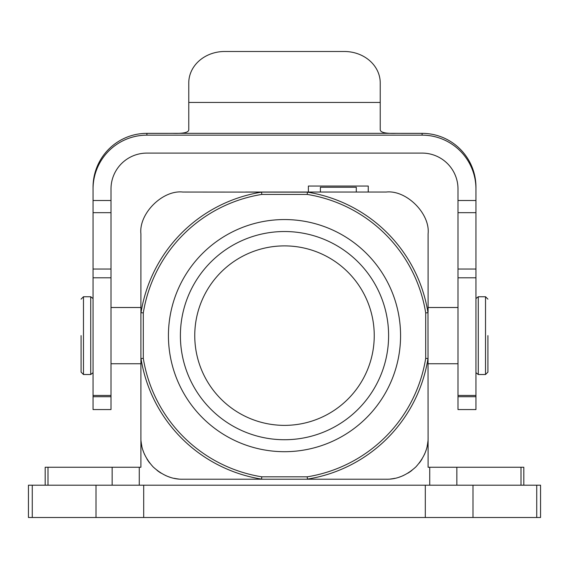<?xml version="1.0" encoding="UTF-8"?>
<svg xmlns="http://www.w3.org/2000/svg" width="569" height="569" viewBox="0 0 569 569"><rect width="100%" height="100%" fill="white"/><g stroke="black" fill="none" stroke-linecap="round" stroke-linejoin="round"><path stroke-width="0.85" d="M194.754 335.625A89.746 89.746 0 0 1 284.5 245.886A89.746 89.746 0 0 1 374.246 335.625A89.746 89.746 0 0 1 284.5 425.37A89.746 89.746 0 0 1 194.754 335.625M180.394 335.625A104.106 104.106 0 0 1 284.5 231.526A104.106 104.106 0 0 1 388.606 335.625A104.106 104.106 0 0 1 284.5 439.73A104.106 104.106 0 0 1 180.394 335.625M400.569 335.625A116.069 116.069 0 0 1 284.5 451.694A116.069 116.069 0 0 1 168.431 335.625A116.069 116.069 0 0 1 284.5 219.556A116.069 116.069 0 0 1 400.569 335.625M140.913 437.333C140.657 447.796 144.739 457.668 153.175 466.95C162.471 475.392 172.343 479.482 182.791 479.219L386.209 479.219C396.643 479.489 406.515 475.399 415.825 466.95C424.261 457.654 428.35 447.782 428.087 437.333L427.988 312.708A145.301 145.301 0 0 0 307.416 192.144L182.791 192.038C162.535 189.79 138.651 213.702 140.913 233.916L140.913 467.249L112.15 467.249L112.15 485.201M307.416 192.144L307.232 194.427L261.768 194.427L261.584 192.144L260.894 192.038M428.087 312.018L428.087 233.916C430.377 213.773 406.479 189.776 386.209 192.038L308.106 192.038M318.007 192.038L308.434 192.038L318.007 192.038M368.264 192.038L358.69 192.038L368.264 192.038L368.264 186.056L368.207 192.038M368.207 186.056L308.377 186.056L308.377 192.038L245.609 192.038M261.584 192.144A145.301 145.301 0 0 0 141.012 312.708L140.913 307.509L110.998 307.509M141.012 312.708L143.303 312.893L143.303 358.363A143.018 143.018 0 0 0 261.768 476.822L261.584 479.112L260.894 479.219L182.791 479.219M110.998 363.747L140.913 363.747L141.012 358.541L143.303 358.363M428.087 359.231L427.988 358.541L425.697 358.356A143.018 143.018 0 0 1 307.239 476.822L307.416 479.112L308.106 479.219L386.209 479.219M427.988 312.708L425.697 312.893A143.018 143.018 0 0 0 307.232 194.427M428.087 437.333L428.087 467.249L523.814 467.249L523.814 485.201M149.775 463.102A41.878 41.878 0 0 1 146.944 458.998M144.704 454.745A41.878 41.878 0 0 1 142.997 450.392M141.816 446.011A41.878 41.878 0 0 1 141.133 441.644M178.488 478.998A41.878 41.878 0 0 1 174.121 478.309M169.74 477.128A41.878 41.878 0 0 1 165.387 475.428M161.148 473.188A41.878 41.878 0 0 1 157.037 470.364M411.956 470.371A41.878 41.878 0 0 1 407.845 473.195M403.599 475.435A41.878 41.878 0 0 1 399.253 477.135M394.872 478.309A41.878 41.878 0 0 1 390.512 478.998M427.867 441.644A41.878 41.878 0 0 1 427.184 446.004M426.003 450.385A41.878 41.878 0 0 1 424.303 454.738M422.056 458.991A41.878 41.878 0 0 1 419.232 463.095M45.186 485.201L45.186 467.249L112.15 467.249M536.738 485.201L540.55 485.201L540.55 517.506L28.45 517.506L28.45 485.201L536.738 485.201L536.738 517.506M93.046 188.986A53.849 53.835 180 0 1 146.894 135.152L422.106 135.152A53.849 53.835 180 0 1 475.954 188.986L475.954 409.559L458.002 409.559L458.002 188.986A35.897 35.89 0 0 0 422.106 153.097L146.894 153.097A35.897 35.89 0 0 0 110.998 188.986L110.998 409.559L93.046 409.559L93.046 187.194A53.849 53.835 0 0 1 146.894 133.352L164.839 133.352A23.934 0.448 180 0 0 172.777 133.331L396.223 133.331C385.732 133.679 380.405 132.492 380.227 129.775L380.227 82.91A35.897 31.416 0 0 0 344.33 51.495L224.67 51.495A35.897 31.416 0 0 0 188.773 82.91L188.773 129.775C188.716 132.477 183.382 133.658 172.777 133.331M475.954 188.986L475.954 187.194A53.849 53.835 0 0 0 422.106 133.352L404.161 133.352A23.934 0.448 180 0 1 396.223 133.331M487.918 335.625L487.918 372.126L487.918 335.625M93.046 298.583L90.72 296.741L90.72 374.516L83.472 374.516L81.083 372.126L81.083 335.625M320.397 192.038L320.397 187.251L356.294 187.251L356.294 192.038M425.697 312.886L425.697 358.356M307.239 476.822L261.768 476.822M261.768 194.427A143.018 143.018 0 0 0 143.303 312.893M141.012 358.541A145.301 145.301 0 0 0 261.584 479.112M307.416 479.112A145.301 145.301 0 0 0 427.988 358.541M429.737 467.249L429.737 485.201M139.263 485.201L139.263 467.249M32.262 517.506L32.262 485.201M95.997 485.201L95.997 517.506M143.694 517.506L143.694 485.201M425.306 485.201L425.306 517.506M473.003 517.506L473.003 485.201M47.988 485.201L47.988 467.249M456.85 485.201L456.85 467.249M521.012 467.249L521.012 485.201M146.894 135.152L146.894 133.352M422.106 133.352L422.106 135.152M380.227 102.448L188.773 102.448M110.998 200.501L93.046 200.501M93.046 269.037L110.998 269.037M93.046 277.793L110.998 277.793M110.998 396.721L93.046 396.721M475.954 200.501L458.002 200.501M475.954 269.037L458.002 269.037M475.954 277.793L458.002 277.793M475.954 396.721L458.002 396.721M475.954 372.674L478.28 374.516L478.28 296.741L485.528 296.741L485.528 374.516L487.918 372.126M83.472 374.516L83.472 296.741L81.083 299.13M110.998 212.671L93.046 212.671M110.998 395.455L93.046 395.455M458.002 212.671L475.954 212.671M458.002 395.455L475.954 395.455M428.087 307.509L458.002 307.509M428.087 363.747L458.002 363.747M475.954 298.583L478.28 296.741M478.28 374.516L485.528 374.516M485.528 296.741L487.918 299.13M90.72 374.516L93.046 372.674M90.72 296.741L83.472 296.741"/></g></svg>
